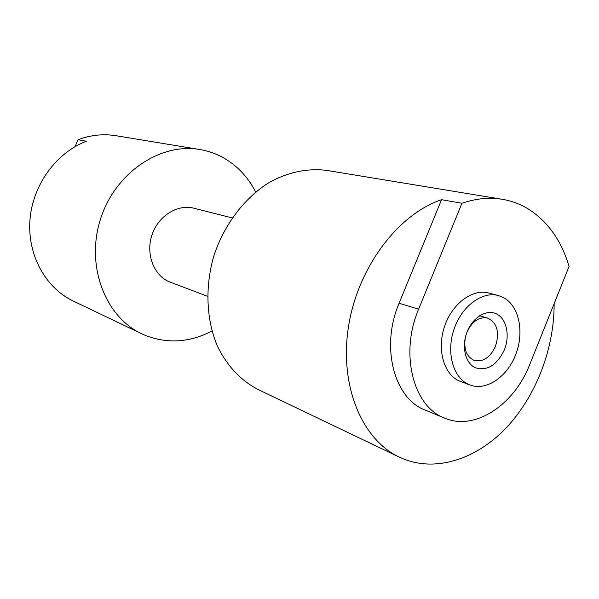 <?xml version="1.0" encoding="UTF-8"?>
<svg xmlns="http://www.w3.org/2000/svg" width="599" height="599" viewBox="0 0 599 599"><rect width="100%" height="100%" fill="white"/><g stroke="black" fill="none" stroke-linecap="round" stroke-linejoin="round"><path stroke-width="0.9" d="M504.343 349.951C510.101 335.867 506.724 319.14 496.871 314.093C487.107 308.822 473.083 316.901 467.242 331.517C461.252 346.057 465.124 363.121 475.202 367.719C487.107 371.275 496.818 365.36 504.343 349.951M465.333 337.522C463.574 349.247 466.554 356.884 474.281 360.433C483.086 362.253 490.139 357.566 495.44 346.379C499.821 332.213 497.215 322.779 487.608 318.076C479.237 316.564 472.424 321.116 467.153 331.734M503.534 297.591L498.361 295.547C482.135 291.032 461.634 306.284 453.96 329.368C446.098 352.384 453.016 377.512 468.478 384.348L470.2 385.06C486.628 391.154 507.458 376.696 515.851 354.256C524.454 331.906 519.063 305.842 503.534 297.591M498.361 295.547L488.717 293.001C472.544 288.501 452.155 303.573 444.555 326.418C436.768 349.202 443.702 374.105 459.119 380.919L470.2 385.06M207.501 296.288L169.18 281.777C153.599 275.151 145.55 253.766 152.011 234.853C158.286 215.88 177.536 203.885 193.874 208.205L232.157 217.916M461.926 203.271C475.838 198.494 489.271 197.168 502.232 199.295C511.711 200.89 520.509 204.184 528.625 209.186C547.988 221.667 561.465 240.768 569.05 266.473L529.83 364.282C514.197 404.961 474.917 431.243 444.593 418.087C413.317 406.706 399.54 353.792 418.634 309.166L461.926 203.271L441.553 199.684C397.848 214.33 357.603 267.82 348.476 326.747C339.176 385.681 361.961 439.666 399.301 457.112L404.654 459.418C438.288 472.087 478.062 458.07 507.293 426.69C536.487 395.085 554.322 348.004 554.127 303.678M399.301 457.112L257.922 389.432C240.865 380.462 227.455 366.244 217.699 346.784C206.213 320.166 204.723 286.756 214.06 255.286C224.423 224.146 244.766 197.603 269.423 182.358C288.209 172.003 308.066 167.997 326.829 170.423L502.232 199.295M211.964 330.977C190.295 342.351 168.394 343.961 146.268 335.799L141.783 333.838C105.289 316.916 85.575 265.934 100.37 219.526C114.813 173.006 160.165 142.487 199.774 149.51C207.658 150.828 215.093 153.337 222.079 157.035C236.635 164.972 247.829 176.638 255.676 192.032M141.783 333.838L73.228 301.012C45.576 287.902 27.277 254.987 29.95 220.05C32.571 185.136 56.126 152.73 86.391 141.252L78.02 139.724C90.666 135.007 103.328 133.674 115.996 135.718L199.774 149.51M78.02 139.724L75.002 146.68M444.593 418.087L425.208 410.09C394.164 398.754 380.343 346.866 399.084 303.244L441.553 199.684M399.084 303.244L418.634 309.166M479.597 315.748L487.608 318.076"/></g></svg>
